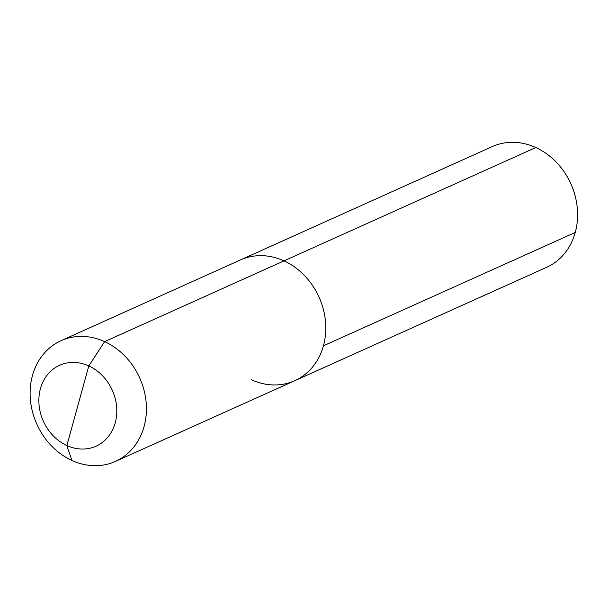 <?xml version="1.0" encoding="UTF-8"?>
<svg xmlns="http://www.w3.org/2000/svg" width="608" height="608" viewBox="0 0 608 608"><rect width="100%" height="100%" fill="white"/><g stroke="black" fill="none" stroke-linecap="round" stroke-linejoin="round"><path stroke-width="0.91" d="M71.904 460.461A66.204 56.392 -114.2 0 1 30.4 399.775A66.204 56.392 -114.2 0 1 61.089 340.67A66.204 56.392 -114.2 0 1 104.637 341.628L283.997 260.885A66.204 56.392 65.8 0 1 325.5 321.571A66.204 56.392 65.8 0 1 294.812 380.676L115.444 461.411A66.204 56.392 65.8 0 0 146.133 402.314A66.204 56.392 65.8 0 0 104.637 341.628A66.204 56.392 65.8 0 1 146.133 402.314A66.204 56.392 65.8 0 1 115.444 461.411A66.204 56.392 65.8 0 1 71.904 460.461L66.865 445.55L88.791 365.932A44.361 37.78 -114.2 0 0 40.432 388.656A44.361 37.78 -114.2 0 0 66.865 445.55A44.361 37.78 65.8 0 0 115.224 422.826A44.361 37.78 65.8 0 0 88.791 365.932A44.361 37.78 -114.2 0 0 40.432 388.656A44.361 37.78 -114.2 0 0 66.865 445.55A44.361 37.78 65.8 0 0 115.224 422.826A44.361 37.78 65.8 0 0 88.791 365.932L104.637 341.628A66.204 56.392 -114.2 0 0 61.089 340.67A66.204 56.392 -114.2 0 0 30.4 399.775A66.204 56.392 -114.2 0 0 71.904 460.461A66.204 56.392 65.8 0 0 115.444 461.411L294.812 380.676A66.204 56.392 65.8 0 1 251.264 379.719M283.997 260.885A66.204 56.392 -114.2 0 0 240.456 259.935L492.267 146.589A66.204 56.392 -114.2 0 1 535.808 147.539L283.997 260.885A66.204 56.392 65.8 0 1 325.5 321.571A66.204 56.392 65.8 0 1 294.812 380.676L546.615 267.33A66.204 56.392 -114.2 0 0 577.311 208.225A66.204 56.392 -114.2 0 0 535.808 147.539L283.997 260.885A66.204 56.392 -114.2 0 0 240.456 259.935L492.267 146.589A66.204 56.392 -114.2 0 1 556.236 162.146A66.204 56.392 -114.2 0 1 575.252 232.454L323.441 345.8A66.204 56.392 -114.2 0 0 304.426 275.492A66.204 56.392 -114.2 0 0 240.456 259.935A66.204 56.392 -114.2 0 1 283.997 260.885A66.204 56.392 65.8 0 1 325.5 321.571A66.204 56.392 65.8 0 1 294.812 380.676M575.252 232.454L323.441 345.8M61.089 340.67L240.456 259.935L61.089 340.67"/></g></svg>
